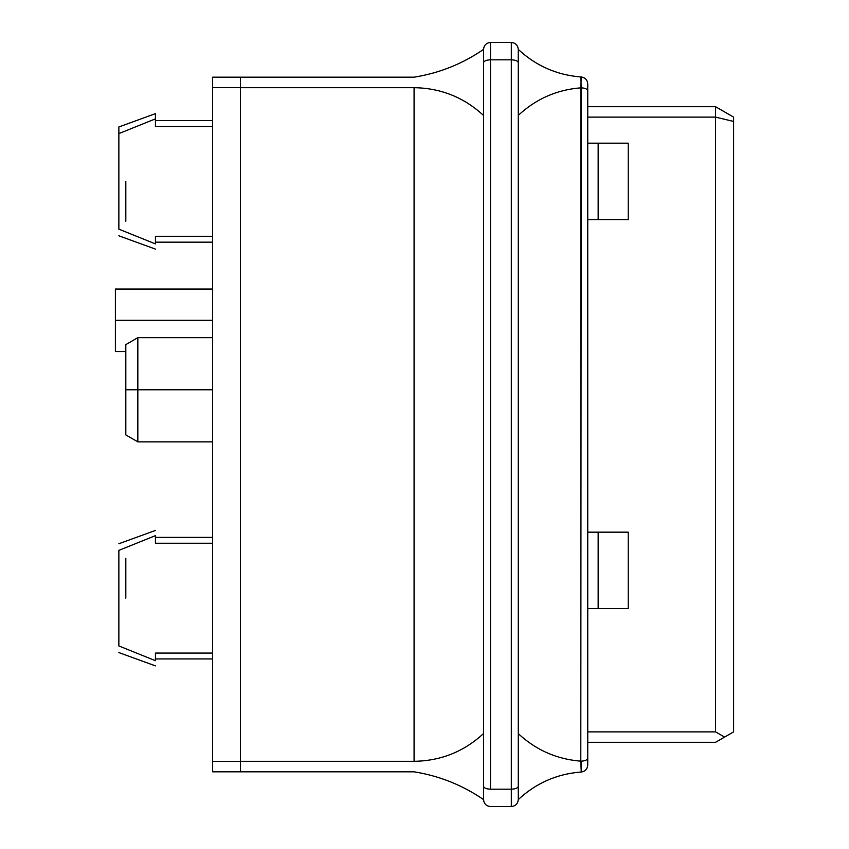 <?xml version="1.0" encoding="UTF-8"?>
<svg xmlns="http://www.w3.org/2000/svg" width="849" height="849" viewBox="0 0 849 849"><rect width="100%" height="100%" fill="white"/><g stroke="black" fill="none" stroke-linecap="round" stroke-linejoin="round"><path stroke-width="1.27" d="M118.86 126.957L155.431 113.649L155.431 118.86L118.86 133.601L118.86 126.957L118.86 133.601L155.431 118.86L155.431 126.459L212.632 126.459L155.431 126.459L155.431 113.649L118.86 126.957M155.431 120.6L212.632 120.6L155.431 120.6M587.741 731.88L715.569 731.88L715.569 117.12L587.741 117.12L715.569 117.12L715.569 106.709L587.741 106.709L715.569 106.709L733.61 117.12L733.61 731.88L733.61 117.12L715.569 106.709L715.569 117.12L733.61 121.439L715.569 117.12L715.569 731.88L587.741 731.88M628.239 143.173L628.239 219.583L628.239 143.173L598.163 143.173L598.163 219.583L628.239 219.583L598.163 219.583L598.163 143.173L587.741 143.173L628.239 143.173M628.239 532.164L628.239 608.574L628.239 532.164L598.163 532.164L598.163 608.574L628.239 608.574L598.163 608.574L598.163 532.164L587.741 532.164L628.239 532.164M155.431 243.896C155.431 250.805 155.431 250.805 155.431 243.896L118.86 229.156C118.86 237.932 118.86 237.932 118.86 229.156C118.86 237.932 118.86 237.932 118.86 229.156L118.86 133.601L155.431 118.86L118.86 133.601L118.86 229.156L155.431 243.896C155.431 250.805 155.431 250.805 155.431 243.896L155.431 236.298L155.431 243.896M155.431 535.645C155.431 528.736 155.431 528.736 155.431 535.645L118.86 550.385C118.86 541.609 118.86 541.609 118.86 550.385L155.431 535.645C155.431 528.736 155.431 528.736 155.431 535.645L155.431 543.243L212.632 543.243L155.431 543.243L155.431 535.645L118.86 550.385C118.86 541.609 118.86 541.609 118.86 550.385L118.86 645.94C118.86 654.706 118.86 654.706 118.86 645.94L118.86 550.385L155.431 535.645M155.431 660.681C155.431 667.579 155.431 667.579 155.431 660.681C155.431 667.579 155.431 667.579 155.431 660.681L118.86 645.94C118.86 654.706 118.86 654.706 118.86 645.94L155.431 660.681L155.431 653.072L155.431 660.681M212.632 653.072L155.431 653.072L212.632 653.072M715.569 742.291L587.741 742.291L715.569 742.291L724.59 737.091L715.569 731.88L724.59 737.091L733.61 731.88L715.569 742.291M240.426 77.185L240.426 771.815L212.632 771.815L212.632 761.394L240.426 761.394L240.426 87.606L212.632 87.606L212.632 761.394L212.632 77.185L240.426 77.185L212.632 77.185L212.632 87.606L240.426 87.606L240.426 77.185L414.079 77.185C439.326 73.131 462.472 63.877 483.548 49.401C462.472 63.877 439.326 73.131 414.079 77.185L240.426 77.185M212.632 236.298L155.431 236.298L212.632 236.298M137.835 389.765L137.835 441.862L137.835 337.669L137.835 389.765L212.632 389.765L137.835 389.765L137.835 337.669L137.835 441.862L137.835 389.765L125.811 389.765L125.811 434.921L125.811 344.62L125.811 389.765L137.835 389.765M115.39 320.306L115.39 289.042L115.39 320.306L212.632 320.306L115.39 320.306L115.39 351.56L115.39 320.306M212.632 761.394L212.632 771.815L240.426 771.815L240.426 761.394L212.632 761.394M587.741 219.583L598.163 219.583L587.741 219.583M587.741 608.574L598.163 608.574L587.741 608.574M518.272 733.61L518.272 799.599C535.921 783.171 556.764 773.991 580.79 772.059C556.764 773.991 535.921 783.171 518.272 799.599C517.837 803.791 515.523 806.104 511.331 806.55L490.489 806.55L511.331 806.55L511.331 59.812L490.489 59.812L490.489 789.188L511.331 789.188L490.489 789.188L490.489 59.812L511.331 59.812L511.331 42.45L490.489 42.45L511.331 42.45C515.523 42.896 517.837 45.209 518.272 49.401L518.272 733.61C535.921 750.049 556.764 759.229 580.79 761.16L580.79 87.84C556.764 89.771 535.921 98.951 518.272 115.39C535.921 98.951 556.764 89.771 580.79 87.84L581.247 76.972C585.194 77.609 587.359 79.912 587.741 83.902C587.359 79.912 585.194 77.609 581.247 76.972L580.79 76.941C556.764 75.009 535.921 65.829 518.272 49.401C535.921 65.829 556.764 75.009 580.79 76.941L581.247 87.829C585.194 88.094 587.359 89.049 587.741 90.705L587.741 83.902L587.741 90.705C587.359 89.049 585.194 88.094 581.247 87.829L580.79 761.16C556.764 759.229 535.921 750.049 518.272 733.61L518.272 49.401C517.837 45.209 515.523 42.896 511.331 42.45L511.331 59.812C515.523 60.003 517.837 60.958 518.272 62.688C517.837 60.958 515.523 60.003 511.331 59.812L511.331 789.188C515.523 788.997 517.837 788.042 518.272 786.312L518.272 733.61M483.548 799.599L483.548 49.401C483.983 45.209 486.297 42.896 490.489 42.45L490.489 59.812L490.489 42.45C486.297 42.896 483.983 45.209 483.548 49.401L483.548 62.688C483.983 60.958 486.297 60.003 490.489 59.812C486.297 60.003 483.983 60.958 483.548 62.688L483.548 115.475C463.936 97.348 440.78 88.084 414.079 87.691L240.426 87.691L240.426 761.309L240.426 87.691L414.079 87.691L414.079 761.309L414.079 87.691C440.78 88.084 463.936 97.348 483.548 115.475L483.548 733.525C463.936 751.652 440.78 760.916 414.079 761.309C440.78 760.916 463.936 751.652 483.548 733.525L483.548 786.312C483.983 788.042 486.297 788.997 490.489 789.188C486.297 788.997 483.983 788.042 483.548 786.312L483.548 799.599C462.472 785.123 439.326 775.869 414.079 771.815L240.426 771.815L414.079 771.815C439.326 775.869 462.472 785.123 483.548 799.599C483.983 803.791 486.297 806.104 490.489 806.55C486.297 806.104 483.983 803.791 483.548 799.599M580.79 761.16L581.247 772.028C585.194 771.391 587.359 769.088 587.741 765.098C587.359 769.088 585.194 771.391 581.247 772.028L581.247 761.171C585.194 760.906 587.359 759.951 587.741 758.295C587.359 759.951 585.194 760.906 581.247 761.171M240.426 761.309L414.079 761.309L240.426 761.309M518.272 786.312C517.837 788.042 515.523 788.997 511.331 789.188L511.331 806.55C515.523 806.104 517.837 803.791 518.272 799.599L518.272 786.312M587.741 765.098L587.741 90.705L587.741 765.098M125.811 598.163L125.811 558.217L125.811 598.163M125.811 181.378L125.811 221.324L125.811 181.378M155.431 249.107L118.86 235.799M155.431 530.434L118.86 543.742M155.431 658.941L212.632 658.941M212.632 242.156L155.431 242.156M118.86 652.573L155.431 665.881M212.632 537.375L155.431 537.375M125.811 434.921L137.835 441.862L212.632 441.862M125.811 344.62L137.835 337.669L212.632 337.669M115.39 351.56L125.811 351.56M115.39 289.042L212.632 289.042"/></g></svg>
